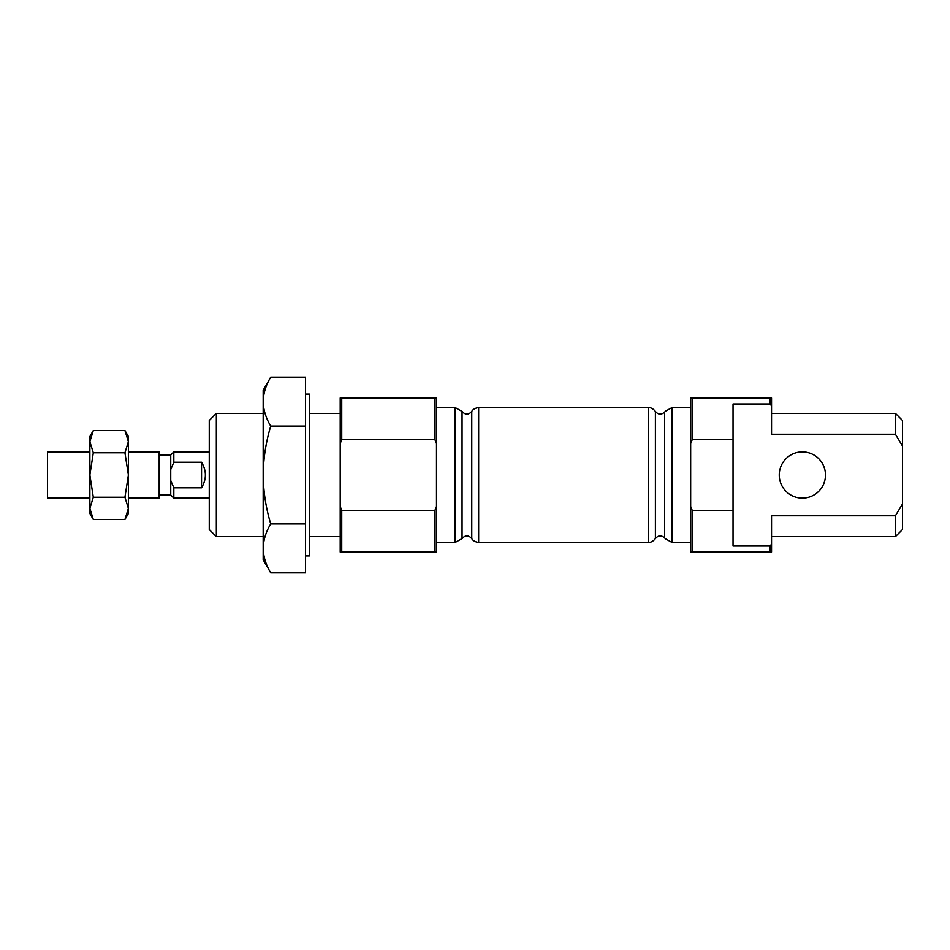 <?xml version="1.0" encoding="UTF-8"?>
<svg xmlns="http://www.w3.org/2000/svg" width="950" height="950" viewBox="0 0 950 950"><rect width="100%" height="100%" fill="white"/><g stroke="black" fill="none" stroke-linecap="round" stroke-linejoin="round"><path stroke-width="1.43" d="M305.544 523.913L305.544 377.162L270.738 377.162C265.905 385.154 263.387 393.3 263.174 401.624C263.399 409.937 265.917 418.083 270.738 426.087C265.929 441.988 263.399 458.292 263.174 475C263.399 491.696 265.917 508.012 270.738 523.913L305.544 523.913L305.544 572.838L270.738 572.838C265.905 564.846 263.387 556.7 263.174 548.376C263.399 556.688 265.917 564.846 270.738 572.838L263.174 559.728L263.174 548.376C263.387 540.063 265.905 531.905 270.738 523.913M692.217 397.979L692.217 439.707L733.044 439.707L733.044 403.988L770.011 403.988L770.011 397.979L690.674 397.979L690.674 443.579L692.217 439.707M692.217 510.293L690.674 506.421L690.674 552.021L692.217 552.021L692.217 510.293L733.044 510.293L733.044 546.013L770.011 546.013L770.011 552.021L771.554 552.021L771.554 515.755L895.411 515.755L895.411 536.619L771.554 536.619M692.217 552.021L770.011 552.021M770.011 546.013L771.554 544.172M340.207 443.579L341.739 439.707L341.739 397.979L340.207 397.979L340.207 506.421L341.739 510.293L341.739 552.021L436.489 552.021L436.489 506.421L434.946 510.293L434.946 552.021M340.207 506.421L340.207 552.021L341.739 552.021M341.739 439.707L434.946 439.707L436.489 443.579L436.489 506.421M341.739 397.979L434.946 397.979L434.946 439.707M341.739 510.293L434.946 510.293M434.946 397.979L436.489 397.979L436.489 443.579M770.011 397.979L771.554 397.979L771.554 405.828L770.011 403.988M771.554 413.381L895.411 413.381L895.411 434.245L771.554 434.245L771.554 405.828M895.411 515.755L902.5 503.951L902.5 529.53L895.411 536.619M895.411 413.381L902.5 420.47L902.5 446.049L895.411 434.245M902.5 503.951L902.5 446.049M690.674 506.421L690.674 443.579M825.479 475A23.109 23.109 0 0 0 790.816 454.991A23.109 23.109 0 0 0 790.816 495.009A23.109 23.109 0 0 0 825.479 475M733.044 510.293L733.044 439.707M305.544 394.119L309.391 394.119L309.391 555.881L305.544 555.881M270.738 426.087L305.544 426.087M216.339 536.619L216.339 413.381L209.261 420.47L209.261 529.53L216.339 536.619L263.174 536.619M270.738 377.162L263.174 390.272L263.174 548.376M128.381 508.357L124.937 497.23L128.381 475L124.937 452.77L128.381 441.643L124.937 430.528L128.381 436.489L128.381 508.357L124.937 519.472L128.381 508.357L128.381 513.511L124.937 519.472L93.302 519.472L89.87 508.357L93.302 497.23L89.87 475L93.302 452.77L89.87 441.643L93.302 430.528L89.87 441.643L89.87 513.511L93.302 519.472M128.381 451.891L159.184 451.891L159.184 498.109L128.381 498.109M159.184 454.979L170.739 454.979L170.739 480.498L173.826 487.777L173.826 498.109L209.261 498.109M170.739 480.498L170.739 495.021L173.826 498.109M170.739 454.979L173.826 451.891L173.826 462.223L170.739 469.502M173.826 451.891L209.261 451.891M173.826 462.223L201.554 462.223L201.554 487.777C206.649 479.263 206.649 470.737 201.554 462.223M173.826 487.777L201.554 487.777M124.937 497.23L93.302 497.23M124.937 452.77L93.302 452.77M124.937 430.528L93.302 430.528L89.87 436.489L89.87 441.643M89.87 451.891L47.5 451.891L47.5 498.109L89.87 498.109M455.181 407.598L455.181 542.403L462.056 538.555L462.056 411.445L455.181 407.598L436.489 407.598M462.056 411.445C465.298 415.008 468.528 415.008 471.758 411.445L471.758 538.555C468.528 534.992 465.298 534.992 462.056 538.555M471.758 411.445C471.497 411.968 472.732 408.31 478.646 407.598L478.646 542.403L648.518 542.403C647.829 542.331 651.617 543.269 655.405 538.555L655.405 411.445C651.617 406.731 647.829 407.669 648.518 407.598L648.518 542.403M655.405 411.445C658.231 414.758 661.295 414.996 664.584 412.146L664.584 537.854C661.295 535.004 658.231 535.242 655.405 538.555M665.095 411.445L671.982 407.598L671.982 542.403L690.674 542.403M309.391 536.619L340.207 536.619M309.391 413.381L340.207 413.381M436.489 542.403L455.181 542.403M471.758 538.555C471.497 538.033 472.732 541.69 478.646 542.403M478.646 407.598L648.518 407.598M665.095 538.555L671.982 542.403M671.982 407.598L690.674 407.598M216.339 413.381L263.174 413.381M159.184 495.021L170.739 495.021"/></g></svg>
